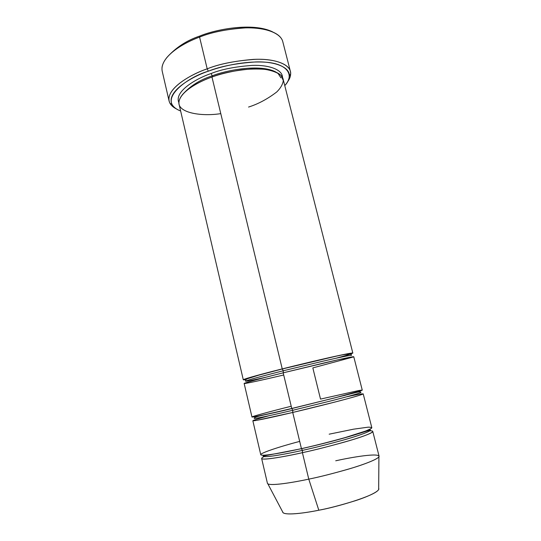 <?xml version="1.0" encoding="UTF-8"?>
<svg xmlns="http://www.w3.org/2000/svg" width="541" height="541" viewBox="0 0 541 541"><rect width="100%" height="100%" fill="white"/><g stroke="black" fill="none" stroke-linecap="round" stroke-linejoin="round"><path stroke-width="0.81" d="M289.374 75.936C289.185 79.189 287.65 82.415 284.769 85.62C294.859 75.26 287.481 63.615 265.536 62.201C243.95 60.741 221.168 66.462 208.332 71.202L207.196 68.835C190.243 74.428 163.274 90.205 169.989 103.311C171.254 105.569 173.478 107.483 176.643 109.045C172.403 106.935 169.888 104.257 169.096 101.005C166.56 88.021 191.277 74.252 207.196 68.835L199.575 37.099L207.196 68.835L208.332 71.202C220.173 66.401 235.923 63.311 255.575 61.944C274.497 61.261 289.983 67.01 289.374 75.936L290.679 73.887C291.349 64.643 275.43 58.638 255.92 59.307C235.653 60.693 219.409 63.872 207.196 68.835C218.74 64.183 234.091 61.032 253.249 59.395C271.765 58.381 288.549 62.993 290.409 71.432L282.815 41.792C280.752 32.575 263.866 27.192 245.384 27.882C226.273 29.228 211.004 32.304 199.575 37.099L199.872 36.01C186.794 40.359 175.737 47.581 166.702 57.684C175.737 47.581 186.794 40.359 199.872 36.01C214.946 29.647 252.41 21.965 272.596 31.865C252.41 21.965 214.946 29.647 199.872 36.01L199.575 37.099C210.118 32.724 224.15 29.708 241.678 28.037C258.699 26.908 275.964 30.445 281.198 38.283M352.833 353.084L283.085 79C281.523 71.865 267.119 68.044 251.301 68.964C234.936 70.411 221.824 73.096 211.971 77.032L282.24 368.894L323.45 358.96C339.491 355.261 352.962 352.509 352.833 353.084L350.298 354.145M211.125 73.515L212.234 75.841C225.489 70.404 260.099 63.513 275.924 72.048C260.099 63.513 225.489 70.404 212.234 75.841L211.125 73.515C196.836 78.229 173.817 91.388 178.895 102.655C173.817 91.388 196.836 78.229 211.125 73.515C221.431 69.356 235.159 66.651 252.302 65.407C268.823 64.751 282.666 69.606 282.47 77.404C282.666 69.606 268.823 64.751 252.302 65.407C235.159 66.651 221.431 69.356 211.125 73.515M278.162 73.61L280.948 77.857M182.243 94.885C189.965 86.087 199.96 79.743 212.234 75.841C199.96 79.743 189.965 86.087 182.243 94.885M220.782 113.63C201.428 116.694 177.732 112.907 178.915 102.121C180.322 91.476 199.129 81.502 211.971 77.032C219.626 74.191 229.33 71.818 241.09 69.911C249.158 68.964 257.063 68.768 264.806 69.329C271.981 70.472 277.398 72.508 281.063 75.449L283.308 80.636C282.7 84.491 280.515 88.264 276.749 91.963C267.565 98.996 258.165 104.028 248.556 107.057M212.336 76.903L212.234 75.841M290.409 71.432C291.146 74.888 290.145 78.431 287.413 82.043M335.907 358.27C351.833 354.044 360.536 350.987 341.817 354.903C323.119 358.832 295.941 365.432 282.24 368.894L283.274 370.774L323.085 361.165C338.578 357.574 351.603 354.869 351.467 355.376C351.603 354.869 338.578 357.574 323.085 361.165L283.274 370.774L282.24 368.894C264.718 373.236 234.077 381.479 246.033 379.566L243.294 379.789C243.538 378.896 267.585 372.56 282.24 368.894L211.971 77.032C198.378 81.61 176.954 93.316 179.085 104.352L243.294 379.789M265.678 377.287C253.161 380.1 246.453 381.398 245.56 381.195C245.824 380.397 269.12 374.304 283.274 370.774C269.12 374.304 245.824 380.397 245.56 381.195C246.453 381.398 253.161 380.1 265.678 377.287M283.7 374.987C263.765 379.748 240.941 384.752 244.471 383.271C248.218 381.75 269.296 376.293 283.186 372.83L291.761 408.475C277.749 411.809 256.387 416.685 252.349 417.043C248.515 417.334 271.224 411.221 291.227 406.244M283.207 372.823L283.274 370.774L283.207 372.823M378.68 488.408C380.33 490.728 369.517 496.124 355.498 500.662C340.816 505.213 328.59 508.398 318.811 510.217L308.776 479.137C319.893 476.892 333.865 473.334 350.69 468.452C366.791 463.63 379.87 458.213 379.058 456.137L372.769 431.427C373.412 432.861 360.245 437.628 344.15 442.173C327.352 446.812 313.442 450.315 302.405 452.675L308.776 479.137L318.811 510.217C333.472 507.769 375.163 496.117 378.673 489.524L378.91 456.807C377.503 459.336 363.755 464.631 348.438 469.128C332.499 473.673 319.278 477.006 308.776 479.137C294.608 482.193 272.001 486.041 267.876 483.877L283.139 512.807C287.176 515.553 306.7 512.719 318.811 510.217C305.577 513.003 282.835 516.067 282.625 511.827M335.724 460.79C350.169 457.544 380.553 452.188 378.91 456.807M329.165 434.18L353.557 429.182L368.049 427.18C371.146 427.106 372.086 427.606 370.876 428.675L365.648 431.035L344.975 437.635C327.589 442.437 313.07 446.102 301.432 448.631L302.446 450.376C313.09 448.083 326.521 444.709 342.744 440.246C358.284 435.87 371.031 431.305 370.423 429.973L369.314 429.5L370.423 429.973C371.031 431.305 358.284 435.87 342.744 440.246C326.521 444.709 313.09 448.083 302.446 450.376L301.513 448.611M263.825 455.218L263.061 456.144C263.994 458.207 288.008 453.642 302.446 450.376C288.008 453.642 263.994 458.207 263.061 456.144L263.825 455.218M269.249 415.671C253.202 420.059 249.164 421.595 257.137 420.269L292.728 412.465L301.432 448.631C287.271 451.816 265.584 456.022 261.215 455.055C257.043 453.994 279.609 446.623 299.694 441.402M268.201 454.839L267.159 455.252M264.069 456.604C252.715 462.305 284.532 456.834 302.405 452.675L302.446 450.376L302.405 452.675C315.504 449.889 331.728 445.716 351.062 440.151C369.246 434.734 377.591 430.521 369.74 430.846M291.788 408.469L292.789 410.281L332.843 400.421C348.357 396.445 361.253 392.82 360.881 392.421C361.253 392.82 348.357 396.445 332.843 400.421L292.789 410.281L291.788 408.469M345.32 395.288L341.608 396.107L345.32 395.288M320.515 399.096L358.751 390.541C361.713 390.027 362.531 390.054 361.199 390.616L335.048 397.804L291.761 408.475L333.229 398.271C349.29 394.173 362.626 390.474 362.254 390.108L353.773 356.762C353.922 356.282 340.465 359.129 324.417 362.869L283.186 372.83C268.512 376.482 244.437 382.737 244.153 383.488L251.964 416.996C252.552 417.557 276.965 412.005 291.761 408.475L283.186 372.83L337.834 359.812L353.604 356.904L312.833 367.9L320.515 399.096M273.056 412.817L269.384 413.797L273.056 412.817M254.25 418.409C254.845 419.025 278.493 413.682 292.789 410.281C278.493 413.682 254.845 419.025 254.25 418.409C253.283 416.489 269.445 414.25 291.964 408.523L356.478 392.428C359.582 391.718 361.05 391.711 360.881 392.421M301.432 448.631L292.728 412.465L292.789 410.281L292.728 412.465C277.912 415.982 253.465 421.453 252.843 420.742L260.762 454.717C261.695 456.773 286.48 452.019 301.432 448.631C312.455 446.251 326.358 442.754 343.15 438.156C359.238 433.652 372.424 428.979 371.809 427.647L363.207 393.841C363.599 394.301 350.284 398.095 334.216 402.233L292.728 412.465C306.517 409.226 333.547 402.612 352.15 397.446C370.815 392.239 362.348 393.334 346.301 396.884M366.372 431.062L365.263 431.184M267.437 483.35C268.64 486.548 293.716 482.423 308.776 479.137L302.405 452.675C287.44 456.056 262.622 460.722 261.648 458.518L267.437 483.35M162.023 67.334C164.045 54.053 185.191 42.299 199.575 37.099C183.784 42.617 159.392 57.021 162.205 71.196L169.096 101.005M208.332 71.202C187.348 77.038 155.051 101.018 180.633 111.006C176.447 109.37 173.593 107.206 172.092 104.528C165.668 91.848 191.893 76.612 208.332 71.202M245.56 381.195C245.188 380.222 245.885 379.383 247.65 378.659L258.49 375.244L282.409 368.948L332.269 357.107C345.638 353.855 352.042 353.28 351.467 355.376M263.061 456.144L301.655 448.665C321.611 444.134 339.106 439.596 354.145 435.052L370.423 429.973M265.956 455.421L267.261 454.947M367.522 430.663L366.149 430.839M172.092 104.528L169.989 103.311"/></g></svg>
